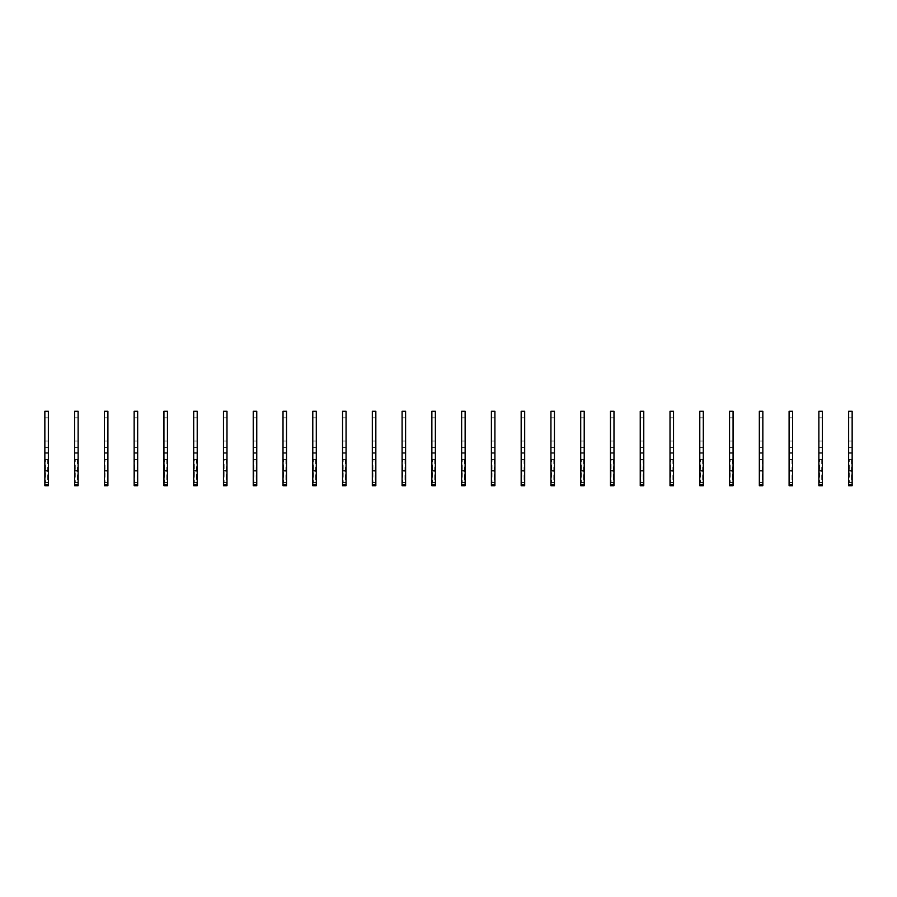 <?xml version="1.0" encoding="UTF-8"?>
<svg xmlns="http://www.w3.org/2000/svg" width="897" height="897" viewBox="0 0 897 897"><rect width="100%" height="100%" fill="white"/><g stroke="black" fill="none" stroke-linecap="round" stroke-linejoin="round"><path stroke-width="0.67" stroke-dasharray="4.49 3.36" d="M48.36 485.714L48.36 411.286L44.85 411.286L44.85 485.714L45.489 482.608L44.85 485.714M47.72 482.608L45.489 482.608L44.85 453.714L44.85 459.096L47.72 459.443L45.489 459.443L45.489 482.608L47.72 482.608L48.36 453.714L48.36 459.096L47.72 459.443L47.72 482.608L48.36 483.248L47.72 482.608M48.36 485.277L48.36 459.096L48.36 485.277L44.85 485.277L48.36 485.277M44.85 459.096L44.85 483.248L44.85 459.096M48.36 470.824L44.85 470.824M48.36 452.671L44.85 452.671L48.36 452.671M48.36 447.603L44.85 447.603L48.36 447.603M48.36 441.055L44.85 441.055L48.36 441.055M48.36 417.834L44.85 417.834L48.36 417.834M78.129 485.714L78.129 411.286L74.619 411.286L74.619 485.714L75.258 482.608L74.619 485.714M77.49 482.608L75.258 482.608L74.619 453.714L74.619 459.096L77.49 459.443L75.258 459.443L75.258 482.608L77.49 482.608L78.129 453.714L78.129 459.096L77.49 459.443L77.49 482.608L78.129 483.248L77.49 482.608M78.129 485.277L78.129 459.096L78.129 485.277L74.619 485.277L78.129 485.277M74.619 459.096L74.619 483.248L74.619 459.096M78.129 470.824L74.619 470.824M78.129 452.671L74.619 452.671L78.129 452.671M78.129 447.603L74.619 447.603L78.129 447.603M78.129 441.055L74.619 441.055L78.129 441.055M78.129 417.834L74.619 417.834L78.129 417.834M107.898 485.714L107.898 411.286L104.388 411.286L104.388 485.714L105.027 482.608L104.388 485.714M107.259 482.608L105.027 482.608L104.388 453.714L104.388 459.096L107.259 459.443L105.027 459.443L105.027 482.608L107.259 482.608L107.898 453.714L107.898 459.096L107.259 459.443L107.259 482.608L107.898 483.248L107.259 482.608M107.898 485.277L107.898 459.096L107.898 485.277L104.388 485.277L107.898 485.277M104.388 459.096L104.388 483.248L104.388 459.096M107.898 470.824L104.388 470.824M107.898 452.671L104.388 452.671L107.898 452.671M107.898 447.603L104.388 447.603L107.898 447.603M107.898 441.055L104.388 441.055L107.898 441.055M107.898 417.834L104.388 417.834L107.898 417.834M137.667 485.714L137.667 411.286L134.158 411.286L134.158 485.714L134.797 482.608L134.158 485.714M137.028 482.608L134.797 482.608L134.158 453.714L134.158 459.096L137.028 459.443L134.797 459.443L134.797 482.608L137.028 482.608L137.667 453.714L137.667 459.096L137.028 459.443L137.028 482.608L137.667 483.248L137.028 482.608M137.667 485.277L137.667 459.096L137.667 485.277L134.158 485.277L137.667 485.277M134.158 459.096L134.158 483.248L134.158 459.096M137.667 470.824L134.158 470.824M137.667 452.671L134.158 452.671L137.667 452.671M137.667 447.603L134.158 447.603L137.667 447.603M137.667 441.055L134.158 441.055L137.667 441.055M137.667 417.834L134.158 417.834L137.667 417.834M167.447 485.714L167.447 411.286L163.927 411.286L163.927 485.714L164.566 482.608L163.927 485.714M166.797 482.608L164.566 482.608L163.927 453.714L163.927 459.096L166.797 459.443L164.566 459.443L164.566 482.608L166.797 482.608L167.447 453.714L167.447 459.096L166.797 459.443L166.797 482.608L167.447 483.248L166.797 482.608M167.447 485.277L167.447 459.096L167.447 485.277L163.927 485.277L167.447 485.277M163.927 459.096L163.927 483.248L163.927 459.096M167.447 470.824L163.927 470.824M167.447 452.671L163.927 452.671L167.447 452.671M167.447 447.603L163.927 447.603L167.447 447.603M167.447 441.055L163.927 441.055L167.447 441.055M167.447 417.834L163.927 417.834L167.447 417.834M197.217 485.714L197.217 411.286L193.696 411.286L193.696 485.714L194.335 482.608L193.696 485.714L197.217 485.714L197.217 483.248L194.335 482.608L193.696 453.714L193.696 459.096L196.578 459.443L194.335 459.443L194.335 482.608L196.578 482.608L197.217 453.714L197.217 459.096L196.578 459.443L196.578 482.608L197.217 483.248L197.217 459.096L197.217 485.714M193.696 459.096L193.696 483.248L193.696 459.096M197.217 470.824L193.696 470.824M197.217 452.671L193.696 452.671L197.217 452.671M197.217 447.603L193.696 447.603L197.217 447.603M197.217 441.055L193.696 441.055L197.217 441.055M197.217 417.834L193.696 417.834L197.217 417.834M226.986 485.714L226.986 411.286L223.465 411.286L223.465 485.714L224.104 482.608L223.465 485.714L226.986 485.714L226.986 483.248L224.104 482.608L223.465 453.714L223.465 459.096L226.347 459.443L224.104 459.443L224.104 482.608L226.347 482.608L226.986 453.714L226.986 459.096L226.347 459.443L226.347 482.608L226.986 483.248L226.986 459.096L226.986 485.714M223.465 459.096L223.465 483.248L223.465 459.096M226.986 470.824L223.465 470.824M226.986 452.671L223.465 452.671L226.986 452.671M226.986 447.603L223.465 447.603L226.986 447.603M226.986 441.055L223.465 441.055L226.986 441.055M226.986 417.834L223.465 417.834L226.986 417.834M256.755 485.714L256.755 411.286L253.234 411.286L253.234 485.714L253.885 482.608L253.234 485.714M256.116 482.608L253.885 482.608L253.234 453.714L253.234 459.096L256.116 459.443L253.885 459.443L253.885 482.608L256.116 482.608L256.755 453.714L256.755 459.096L256.116 459.443L256.116 482.608L256.755 483.248L256.116 482.608M256.755 485.277L256.755 459.096L256.755 485.277L253.234 485.277L256.755 485.277M253.234 459.096L253.234 483.248L253.234 459.096M256.755 470.824L253.234 470.824M256.755 452.671L253.234 452.671L256.755 452.671M256.755 447.603L253.234 447.603L256.755 447.603M256.755 441.055L253.234 441.055L256.755 441.055M256.755 417.834L253.234 417.834L256.755 417.834M286.524 485.714L286.524 411.286L283.015 411.286L283.015 485.714L283.654 482.608L283.015 485.714M285.885 482.608L283.654 482.608L283.015 453.714L283.015 459.096L285.885 459.443L283.654 459.443L283.654 482.608L285.885 482.608L286.524 453.714L286.524 459.096L285.885 459.443L285.885 482.608L286.524 483.248L285.885 482.608M286.524 485.277L286.524 459.096L286.524 485.277L283.015 485.277L286.524 485.277M283.015 459.096L283.015 483.248L283.015 459.096M286.524 470.824L283.015 470.824M286.524 452.671L283.015 452.671L286.524 452.671M286.524 447.603L283.015 447.603L286.524 447.603M286.524 441.055L283.015 441.055L286.524 441.055M286.524 417.834L283.015 417.834L286.524 417.834M316.293 485.714L316.293 411.286L312.784 411.286L312.784 485.714L313.423 482.608L312.784 485.714M315.654 482.608L313.423 482.608L312.784 453.714L312.784 459.096L315.654 459.443L313.423 459.443L313.423 482.608L315.654 482.608L316.293 453.714L316.293 459.096L315.654 459.443L315.654 482.608L316.293 483.248L315.654 482.608M316.293 485.277L316.293 459.096L316.293 485.277L312.784 485.277L316.293 485.277M312.784 459.096L312.784 483.248L312.784 459.096M316.293 470.824L312.784 470.824M316.293 452.671L312.784 452.671L316.293 452.671M316.293 447.603L312.784 447.603L316.293 447.603M316.293 441.055L312.784 441.055L316.293 441.055M316.293 417.834L312.784 417.834L316.293 417.834M346.063 485.714L346.063 411.286L342.553 411.286L342.553 485.714L343.192 482.608L342.553 485.714M345.423 482.608L343.192 482.608L342.553 453.714L342.553 459.096L345.423 459.443L343.192 459.443L343.192 482.608L345.423 482.608L346.063 453.714L346.063 459.096L345.423 459.443L345.423 482.608L346.063 483.248L345.423 482.608M346.063 485.277L346.063 459.096L346.063 485.277L342.553 485.277L346.063 485.277M342.553 459.096L342.553 483.248L342.553 459.096M346.063 470.824L342.553 470.824M346.063 452.671L342.553 452.671L346.063 452.671M346.063 447.603L342.553 447.603L346.063 447.603M346.063 441.055L342.553 441.055L346.063 441.055M346.063 417.834L342.553 417.834L346.063 417.834M375.832 485.714L375.832 411.286L372.322 411.286L372.322 485.714L372.961 482.608L372.322 485.714M375.193 482.608L372.961 482.608L372.322 453.714L372.322 459.096L375.193 459.443L372.961 459.443L372.961 482.608L375.193 482.608L375.832 453.714L375.832 459.096L375.193 459.443L375.193 482.608L375.832 483.248L375.193 482.608M375.832 485.277L375.832 459.096L375.832 485.277L372.322 485.277L375.832 485.277M372.322 459.096L372.322 483.248L372.322 459.096M375.832 470.824L372.322 470.824M375.832 452.671L372.322 452.671L375.832 452.671M375.832 447.603L372.322 447.603L375.832 447.603M375.832 441.055L372.322 441.055L375.832 441.055M375.832 417.834L372.322 417.834L375.832 417.834M405.601 485.714L405.601 411.286L402.091 411.286L402.091 485.714L402.731 482.608L402.091 485.714M404.962 482.608L402.731 482.608L402.091 453.714L402.091 459.096L404.962 459.443L402.731 459.443L402.731 482.608L404.962 482.608L405.601 453.714L405.601 459.096L404.962 459.443L404.962 482.608L405.601 483.248L404.962 482.608M405.601 485.277L405.601 459.096L405.601 485.277L402.091 485.277L405.601 485.277M402.091 459.096L402.091 483.248L402.091 459.096M405.601 470.824L402.091 470.824M405.601 452.671L402.091 452.671L405.601 452.671M405.601 447.603L402.091 447.603L405.601 447.603M405.601 441.055L402.091 441.055L405.601 441.055M405.601 417.834L402.091 417.834L405.601 417.834M435.37 485.714L435.37 411.286L431.861 411.286L431.861 485.714L432.5 482.608L431.861 485.714M434.731 482.608L432.5 482.608L431.861 453.714L431.861 459.096L434.731 459.443L432.5 459.443L432.5 482.608L434.731 482.608L435.37 453.714L435.37 459.096L434.731 459.443L434.731 482.608L435.37 483.248L434.731 482.608M435.37 485.277L435.37 459.096L435.37 485.277L431.861 485.277L435.37 485.277M431.861 459.096L431.861 483.248L431.861 459.096M435.37 470.824L431.861 470.824M435.37 452.671L431.861 452.671L435.37 452.671M435.37 447.603L431.861 447.603L435.37 447.603M435.37 441.055L431.861 441.055L435.37 441.055M435.37 417.834L431.861 417.834L435.37 417.834M465.139 485.714L465.139 411.286L461.63 411.286L461.63 485.714L462.269 482.608L461.63 485.714M464.5 482.608L462.269 482.608L461.63 453.714L461.63 459.096L464.5 459.443L462.269 459.443L462.269 482.608L464.5 482.608L465.139 453.714L465.139 459.096L464.5 459.443L464.5 482.608L465.139 483.248L464.5 482.608M465.139 485.277L465.139 459.096L465.139 485.277L461.63 485.277L465.139 485.277M461.63 459.096L461.63 483.248L461.63 459.096M465.139 470.824L461.63 470.824M465.139 452.671L461.63 452.671L465.139 452.671M465.139 447.603L461.63 447.603L465.139 447.603M465.139 441.055L461.63 441.055L465.139 441.055M465.139 417.834L461.63 417.834L465.139 417.834M494.909 485.714L494.909 411.286L491.399 411.286L491.399 485.714L492.038 482.608L491.399 485.714M494.269 482.608L492.038 482.608L491.399 453.714L491.399 459.096L494.269 459.443L492.038 459.443L492.038 482.608L494.269 482.608L494.909 453.714L494.909 459.096L494.269 459.443L494.269 482.608L494.909 483.248L494.269 482.608M494.909 485.277L494.909 459.096L494.909 485.277L491.399 485.277L494.909 485.277M491.399 459.096L491.399 483.248L491.399 459.096M494.909 470.824L491.399 470.824M494.909 452.671L491.399 452.671L494.909 452.671M494.909 447.603L491.399 447.603L494.909 447.603M494.909 441.055L491.399 441.055L494.909 441.055M494.909 417.834L491.399 417.834L494.909 417.834M524.678 485.714L524.678 411.286L521.168 411.286L521.168 485.714L521.807 482.608L521.168 485.714M524.039 482.608L521.807 482.608L521.168 453.714L521.168 459.096L524.039 459.443L521.807 459.443L521.807 482.608L524.039 482.608L524.678 453.714L524.678 459.096L524.039 459.443L524.039 482.608L524.678 483.248L524.039 482.608M524.678 485.277L524.678 459.096L524.678 485.277L521.168 485.277L524.678 485.277M521.168 459.096L521.168 483.248L521.168 459.096M524.678 470.824L521.168 470.824M524.678 452.671L521.168 452.671L524.678 452.671M524.678 447.603L521.168 447.603L524.678 447.603M524.678 441.055L521.168 441.055L524.678 441.055M524.678 417.834L521.168 417.834L524.678 417.834M554.447 485.714L554.447 411.286L550.937 411.286L550.937 485.714L551.577 482.608L550.937 485.714M553.808 482.608L551.577 482.608L550.937 453.714L550.937 459.096L553.808 459.443L551.577 459.443L551.577 482.608L553.808 482.608L554.447 453.714L554.447 459.096L553.808 459.443L553.808 482.608L554.447 483.248L553.808 482.608M554.447 485.277L554.447 459.096L554.447 485.277L550.937 485.277L554.447 485.277M550.937 459.096L550.937 483.248L550.937 459.096M554.447 470.824L550.937 470.824M554.447 452.671L550.937 452.671L554.447 452.671M554.447 447.603L550.937 447.603L554.447 447.603M554.447 441.055L550.937 441.055L554.447 441.055M554.447 417.834L550.937 417.834L554.447 417.834M584.216 485.714L584.216 411.286L580.707 411.286L580.707 485.714L581.346 482.608L580.707 485.714M583.577 482.608L581.346 482.608L580.707 453.714L580.707 459.096L583.577 459.443L581.346 459.443L581.346 482.608L583.577 482.608L584.216 453.714L584.216 459.096L583.577 459.443L583.577 482.608L584.216 483.248L583.577 482.608M584.216 485.277L584.216 459.096L584.216 485.277L580.707 485.277L584.216 485.277M580.707 459.096L580.707 483.248L580.707 459.096M584.216 470.824L580.707 470.824M584.216 452.671L580.707 452.671L584.216 452.671M584.216 447.603L580.707 447.603L584.216 447.603M584.216 441.055L580.707 441.055L584.216 441.055M584.216 417.834L580.707 417.834L584.216 417.834M613.985 485.714L613.985 411.286L610.476 411.286L610.476 485.714L611.115 482.608L610.476 485.714L613.985 485.714L613.985 483.248L611.115 482.608L610.476 453.714L610.476 459.096L613.346 459.443L611.115 459.443L611.115 482.608L613.346 482.608L613.985 453.714L613.985 459.096L613.346 459.443L613.346 482.608L613.985 483.248L613.985 459.096L613.985 485.714M610.476 459.096L610.476 483.248L610.476 459.096M613.985 470.824L610.476 470.824M613.985 452.671L610.476 452.671L613.985 452.671M613.985 447.603L610.476 447.603L613.985 447.603M613.985 441.055L610.476 441.055L613.985 441.055M613.985 417.834L610.476 417.834L613.985 417.834M643.766 485.714L643.766 411.286L640.245 411.286L640.245 485.714L640.884 482.608L640.245 485.714L643.766 485.714L643.766 483.248L640.884 482.608L640.245 453.714L640.245 459.096L643.115 459.443L640.884 459.443L640.884 482.608L643.115 482.608L643.766 453.714L643.766 459.096L643.115 459.443L643.115 482.608L643.766 483.248L643.766 459.096L643.766 485.714M640.245 459.096L640.245 483.248L640.245 459.096M643.766 470.824L640.245 470.824M643.766 452.671L640.245 452.671L643.766 452.671M643.766 447.603L640.245 447.603L643.766 447.603M643.766 441.055L640.245 441.055L643.766 441.055M643.766 417.834L640.245 417.834L643.766 417.834M673.535 485.714L673.535 411.286L670.014 411.286L670.014 485.714L670.653 482.608L670.014 485.714M672.896 482.608L670.653 482.608L670.014 453.714L670.014 459.096L672.896 459.443L670.653 459.443L670.653 482.608L672.896 482.608L673.535 453.714L673.535 459.096L672.896 459.443L672.896 482.608L673.535 483.248L672.896 482.608M673.535 485.277L673.535 459.096L673.535 485.277L670.014 485.277L673.535 485.277M670.014 459.096L670.014 483.248L670.014 459.096M673.535 470.824L670.014 470.824M673.535 452.671L670.014 452.671L673.535 452.671M673.535 447.603L670.014 447.603L673.535 447.603M673.535 441.055L670.014 441.055L673.535 441.055M673.535 417.834L670.014 417.834L673.535 417.834M703.304 485.714L703.304 411.286L699.783 411.286L699.783 485.714L700.422 482.608L699.783 485.714M702.665 482.608L700.422 482.608L699.783 453.714L699.783 459.096L702.665 459.443L700.422 459.443L700.422 482.608L702.665 482.608L703.304 453.714L703.304 459.096L702.665 459.443L702.665 482.608L703.304 483.248L702.665 482.608M703.304 485.277L703.304 459.096L703.304 485.277L699.783 485.277L703.304 485.277M699.783 459.096L699.783 483.248L699.783 459.096M703.304 470.824L699.783 470.824M703.304 452.671L699.783 452.671L703.304 452.671M703.304 447.603L699.783 447.603L703.304 447.603M703.304 441.055L699.783 441.055L703.304 441.055M703.304 417.834L699.783 417.834L703.304 417.834M733.073 485.714L733.073 411.286L729.553 411.286L729.553 485.714L730.203 482.608L729.553 485.714M732.434 482.608L730.203 482.608L729.553 453.714L729.553 459.096L732.434 459.443L730.203 459.443L730.203 482.608L732.434 482.608L733.073 453.714L733.073 459.096L732.434 459.443L732.434 482.608L733.073 483.248L732.434 482.608M733.073 485.277L733.073 459.096L733.073 485.277L729.553 485.277L733.073 485.277M729.553 459.096L729.553 483.248L729.553 459.096M733.073 470.824L729.553 470.824M733.073 452.671L729.553 452.671L733.073 452.671M733.073 447.603L729.553 447.603L733.073 447.603M733.073 441.055L729.553 441.055L733.073 441.055M733.073 417.834L729.553 417.834L733.073 417.834M762.842 485.714L762.842 411.286L759.333 411.286L759.333 485.714L759.972 482.608L759.333 485.714M762.203 482.608L759.972 482.608L759.333 453.714L759.333 459.096L762.203 459.443L759.972 459.443L759.972 482.608L762.203 482.608L762.842 453.714L762.842 459.096L762.203 459.443L762.203 482.608L762.842 483.248L762.203 482.608M762.842 485.277L762.842 459.096L762.842 485.277L759.333 485.277L762.842 485.277M759.333 459.096L759.333 483.248L759.333 459.096M762.842 470.824L759.333 470.824M762.842 452.671L759.333 452.671L762.842 452.671M762.842 447.603L759.333 447.603L762.842 447.603M762.842 441.055L759.333 441.055L762.842 441.055M762.842 417.834L759.333 417.834L762.842 417.834M792.612 485.714L792.612 411.286L789.102 411.286L789.102 485.714L789.741 482.608L789.102 485.714M791.973 482.608L789.741 482.608L789.102 453.714L789.102 459.096L791.973 459.443L789.741 459.443L789.741 482.608L791.973 482.608L792.612 453.714L792.612 459.096L791.973 459.443L791.973 482.608L792.612 483.248L791.973 482.608M792.612 485.277L792.612 459.096L792.612 485.277L789.102 485.277L792.612 485.277M789.102 459.096L789.102 483.248L789.102 459.096M792.612 470.824L789.102 470.824M792.612 452.671L789.102 452.671L792.612 452.671M792.612 447.603L789.102 447.603L792.612 447.603M792.612 441.055L789.102 441.055L792.612 441.055M792.612 417.834L789.102 417.834L792.612 417.834M822.381 485.714L822.381 411.286L818.871 411.286L818.871 485.714L819.51 482.608L818.871 485.714M821.742 482.608L819.51 482.608L818.871 453.714L818.871 459.096L821.742 459.443L819.51 459.443L819.51 482.608L821.742 482.608L822.381 453.714L822.381 459.096L821.742 459.443L821.742 482.608L822.381 483.248L821.742 482.608M822.381 485.277L822.381 459.096L822.381 485.277L818.871 485.277L822.381 485.277M818.871 459.096L818.871 483.248L818.871 459.096M822.381 470.824L818.871 470.824M822.381 452.671L818.871 452.671L822.381 452.671M822.381 447.603L818.871 447.603L822.381 447.603M822.381 441.055L818.871 441.055L822.381 441.055M822.381 417.834L818.871 417.834L822.381 417.834M852.15 485.714L852.15 411.286L848.64 411.286L848.64 485.714L849.28 482.608L848.64 485.714M851.511 482.608L849.28 482.608L848.64 453.714L848.64 459.096L851.511 459.443L849.28 459.443L849.28 482.608L851.511 482.608L852.15 453.714L852.15 459.096L851.511 459.443L851.511 482.608L852.15 483.248L851.511 482.608M852.15 485.277L852.15 459.096L852.15 485.277L848.64 485.277L852.15 485.277M848.64 459.096L848.64 483.248L848.64 459.096M852.15 470.824L848.64 470.824M852.15 452.671L848.64 452.671L852.15 452.671M852.15 447.603L848.64 447.603L852.15 447.603M852.15 441.055L848.64 441.055L852.15 441.055M852.15 417.834L848.64 417.834L852.15 417.834M48.36 484.38L44.85 484.38M78.129 484.38L74.619 484.38M107.898 484.38L104.388 484.38M137.667 484.38L134.158 484.38M167.447 484.38L163.927 484.38M197.217 484.38L193.696 484.38M197.217 485.277L193.696 485.277L197.217 485.277M226.986 484.38L223.465 484.38M226.986 485.277L223.465 485.277L226.986 485.277M256.755 484.38L253.234 484.38M286.524 484.38L283.015 484.38M316.293 484.38L312.784 484.38M346.063 484.38L342.553 484.38M375.832 484.38L372.322 484.38M405.601 484.38L402.091 484.38M435.37 484.38L431.861 484.38M465.139 484.38L461.63 484.38M494.909 484.38L491.399 484.38M524.678 484.38L521.168 484.38M554.447 484.38L550.937 484.38M584.216 484.38L580.707 484.38M613.985 484.38L610.476 484.38M613.985 485.277L610.476 485.277L613.985 485.277M643.766 484.38L640.245 484.38M643.766 485.277L640.245 485.277L643.766 485.277M673.535 484.38L670.014 484.38M703.304 484.38L699.783 484.38M733.073 484.38L729.553 484.38M762.842 484.38L759.333 484.38M792.612 484.38L789.102 484.38M822.381 484.38L818.871 484.38M852.15 484.38L848.64 484.38M48.36 453.714L44.85 453.714M78.129 453.714L74.619 453.714M107.898 453.714L104.388 453.714M137.667 453.714L134.158 453.714M167.447 453.714L163.927 453.714M197.217 453.714L193.696 453.714M226.986 453.714L223.465 453.714M256.755 453.714L253.234 453.714M286.524 453.714L283.015 453.714M316.293 453.714L312.784 453.714M346.063 453.714L342.553 453.714M375.832 453.714L372.322 453.714M405.601 453.714L402.091 453.714M435.37 453.714L431.861 453.714M465.139 453.714L461.63 453.714M494.909 453.714L491.399 453.714M524.678 453.714L521.168 453.714M554.447 453.714L550.937 453.714M584.216 453.714L580.707 453.714M613.985 453.714L610.476 453.714M643.766 453.714L640.245 453.714M673.535 453.714L670.014 453.714M703.304 453.714L699.783 453.714M733.073 453.714L729.553 453.714M762.842 453.714L759.333 453.714M792.612 453.714L789.102 453.714M822.381 453.714L818.871 453.714M852.15 453.714L848.64 453.714"/><path stroke-width="1.35" d="M48.36 485.714L44.85 485.714L48.36 485.714L48.36 484.38L44.85 484.38L44.85 485.714M48.36 470.824L44.85 470.824L44.85 411.286L48.36 411.286L48.36 484.38M44.85 470.824L44.85 484.38M78.129 485.714L74.619 485.714L78.129 485.714L78.129 484.38L74.619 484.38L74.619 485.714M78.129 470.824L74.619 470.824L74.619 411.286L78.129 411.286L78.129 484.38M74.619 470.824L74.619 484.38M107.898 485.714L104.388 485.714L107.898 485.714L107.898 484.38L104.388 484.38L104.388 485.714M107.898 470.824L104.388 470.824L104.388 411.286L107.898 411.286L107.898 484.38M104.388 470.824L104.388 484.38M137.667 485.714L134.158 485.714L137.667 485.714L137.667 484.38L134.158 484.38L134.158 485.714M137.667 470.824L134.158 470.824L134.158 411.286L137.667 411.286L137.667 484.38M134.158 470.824L134.158 484.38M167.447 485.714L163.927 485.714L167.447 485.714L167.447 484.38L163.927 484.38L163.927 485.714M167.447 470.824L163.927 470.824L163.927 411.286L167.447 411.286L167.447 484.38M163.927 470.824L163.927 484.38M197.217 485.714L193.696 485.714L193.696 411.286L197.217 411.286L197.217 485.714M197.217 470.824L193.696 470.824M226.986 485.714L223.465 485.714L223.465 411.286L226.986 411.286L226.986 485.714M226.986 470.824L223.465 470.824M256.755 485.714L253.234 485.714L256.755 485.714L256.755 484.38L253.234 484.38L253.234 485.714M256.755 470.824L253.234 470.824L253.234 411.286L256.755 411.286L256.755 484.38M253.234 470.824L253.234 484.38M286.524 485.714L283.015 485.714L286.524 485.714L286.524 484.38L283.015 484.38L283.015 485.714M286.524 470.824L283.015 470.824L283.015 411.286L286.524 411.286L286.524 484.38M283.015 470.824L283.015 484.38M316.293 485.714L312.784 485.714L316.293 485.714L316.293 484.38L312.784 484.38L312.784 485.714M316.293 470.824L312.784 470.824L312.784 411.286L316.293 411.286L316.293 484.38M312.784 470.824L312.784 484.38M346.063 485.714L342.553 485.714L346.063 485.714L346.063 484.38L342.553 484.38L342.553 485.714M346.063 470.824L342.553 470.824L342.553 411.286L346.063 411.286L346.063 484.38M342.553 470.824L342.553 484.38M375.832 485.714L372.322 485.714L375.832 485.714L375.832 484.38L372.322 484.38L372.322 485.714M375.832 470.824L372.322 470.824L372.322 411.286L375.832 411.286L375.832 484.38M372.322 470.824L372.322 484.38M405.601 485.714L402.091 485.714L405.601 485.714L405.601 484.38L402.091 484.38L402.091 485.714M405.601 470.824L402.091 470.824L402.091 411.286L405.601 411.286L405.601 484.38M402.091 470.824L402.091 484.38M435.37 485.714L431.861 485.714L435.37 485.714L435.37 484.38L431.861 484.38L431.861 485.714M435.37 470.824L431.861 470.824L431.861 411.286L435.37 411.286L435.37 484.38M431.861 470.824L431.861 484.38M465.139 485.714L461.63 485.714L465.139 485.714L465.139 484.38L461.63 484.38L461.63 485.714M465.139 470.824L461.63 470.824L461.63 411.286L465.139 411.286L465.139 484.38M461.63 470.824L461.63 484.38M494.909 485.714L491.399 485.714L494.909 485.714L494.909 484.38L491.399 484.38L491.399 485.714M494.909 470.824L491.399 470.824L491.399 411.286L494.909 411.286L494.909 484.38M491.399 470.824L491.399 484.38M524.678 485.714L521.168 485.714L524.678 485.714L524.678 484.38L521.168 484.38L521.168 485.714M524.678 470.824L521.168 470.824L521.168 411.286L524.678 411.286L524.678 484.38M521.168 470.824L521.168 484.38M554.447 485.714L550.937 485.714L554.447 485.714L554.447 484.38L550.937 484.38L550.937 485.714M554.447 470.824L550.937 470.824L550.937 411.286L554.447 411.286L554.447 484.38M550.937 470.824L550.937 484.38M584.216 485.714L580.707 485.714L584.216 485.714L584.216 484.38L580.707 484.38L580.707 485.714M584.216 470.824L580.707 470.824L580.707 411.286L584.216 411.286L584.216 484.38M580.707 470.824L580.707 484.38M613.985 485.714L610.476 485.714L610.476 411.286L613.985 411.286L613.985 485.714M613.985 470.824L610.476 470.824M643.766 485.714L640.245 485.714L640.245 411.286L643.766 411.286L643.766 485.714M643.766 470.824L640.245 470.824M673.535 485.714L670.014 485.714L673.535 485.714L673.535 484.38L670.014 484.38L670.014 485.714M673.535 470.824L670.014 470.824L670.014 411.286L673.535 411.286L673.535 484.38M670.014 470.824L670.014 484.38M703.304 485.714L699.783 485.714L703.304 485.714L703.304 484.38L699.783 484.38L699.783 485.714M703.304 470.824L699.783 470.824L699.783 411.286L703.304 411.286L703.304 484.38M699.783 470.824L699.783 484.38M733.073 485.714L729.553 485.714L733.073 485.714L733.073 484.38L729.553 484.38L729.553 485.714M733.073 470.824L729.553 470.824L729.553 411.286L733.073 411.286L733.073 484.38M729.553 470.824L729.553 484.38M762.842 485.714L759.333 485.714L762.842 485.714L762.842 484.38L759.333 484.38L759.333 485.714M762.842 470.824L759.333 470.824L759.333 411.286L762.842 411.286L762.842 484.38M759.333 470.824L759.333 484.38M792.612 485.714L789.102 485.714L792.612 485.714L792.612 484.38L789.102 484.38L789.102 485.714M792.612 470.824L789.102 470.824L789.102 411.286L792.612 411.286L792.612 484.38M789.102 470.824L789.102 484.38M822.381 485.714L818.871 485.714L822.381 485.714L822.381 484.38L818.871 484.38L818.871 485.714M822.381 470.824L818.871 470.824L818.871 411.286L822.381 411.286L822.381 484.38M818.871 470.824L818.871 484.38M852.15 485.714L848.64 485.714L852.15 485.714L852.15 484.38L848.64 484.38L848.64 485.714M852.15 470.824L848.64 470.824L848.64 411.286L852.15 411.286L852.15 484.38M848.64 470.824L848.64 484.38M197.217 484.38L193.696 484.38M226.986 484.38L223.465 484.38M613.985 484.38L610.476 484.38M643.766 484.38L640.245 484.38"/></g></svg>
